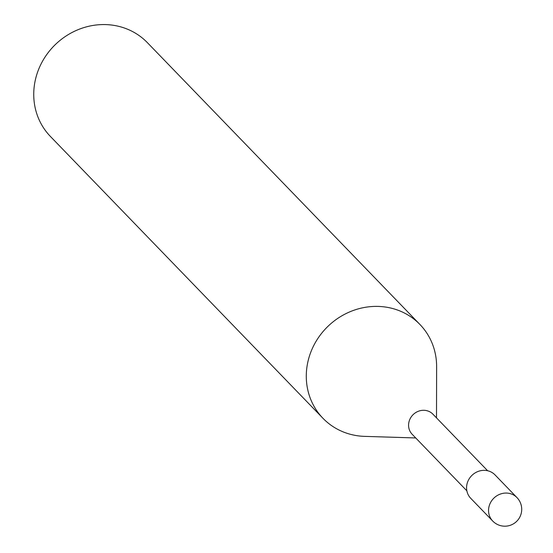 <?xml version="1.0" encoding="UTF-8"?>
<svg xmlns="http://www.w3.org/2000/svg" width="553" height="553" viewBox="0 0 553 553"><rect width="100%" height="100%" fill="white"/><g stroke="black" fill="none" stroke-linecap="round" stroke-linejoin="round"><path stroke-width="0.83" d="M492.716 521.044L470.741 498.322A16.866 15.664 -44 0 1 469.525 478.276A16.866 15.664 -44 0 1 488.97 471.115A16.866 15.664 136 0 1 494.997 474.868L516.965 497.589A16.866 15.664 136 0 0 510.944 493.836A16.866 15.664 -44 0 0 491.493 500.997A16.866 15.664 -44 0 0 492.716 521.044A16.866 16.866 0 0 0 519.143 518.272A16.866 16.866 0 0 0 516.965 497.589M466.863 490.829L412.144 434.25A14.447 13.417 -44 0 1 411.1 417.08A14.447 13.417 -44 0 1 427.759 410.948A14.447 13.417 136 0 1 432.916 414.162L487.635 470.741M415.732 437.955L364.627 436.372A67.459 62.634 136 0 1 347.07 433.317A67.459 62.634 -44 0 1 322.966 418.289A67.459 62.634 -44 0 1 318.093 338.125A67.459 62.634 -44 0 1 395.851 309.473A67.459 62.634 136 0 1 419.948 324.5L147.402 42.678A67.459 62.634 136 0 0 123.305 27.65A67.459 62.634 -44 0 0 45.546 56.295A67.459 62.634 -44 0 0 50.42 136.467L322.966 418.289M436.504 417.874L436.628 366.743A67.459 62.634 136 0 0 419.948 324.5"/></g></svg>
